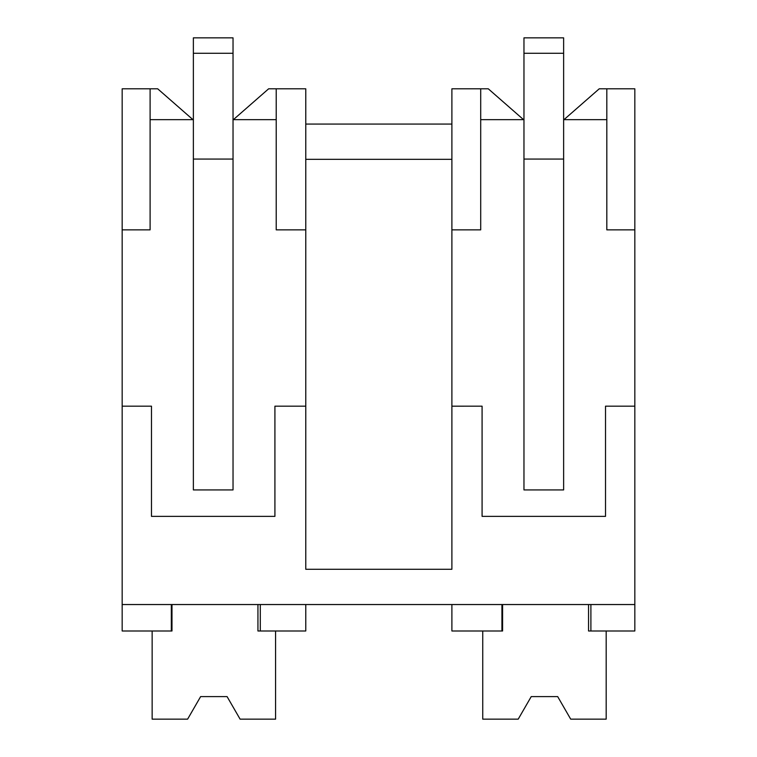 <?xml version="1.0" encoding="UTF-8"?>
<svg xmlns="http://www.w3.org/2000/svg" width="757" height="757" viewBox="0 0 757 757"><rect width="100%" height="100%" fill="white"/><g stroke="black" fill="none" stroke-linecap="round" stroke-linejoin="round"><path stroke-width="1.14" d="M563.974 119.663L599.241 88.806L634.83 88.806L634.83 630.988L590.895 630.988L590.895 604.54M634.83 229.863L606.821 229.863L606.821 88.806M634.83 406.178L605.515 406.178L605.515 516.378L482.086 516.378L482.086 406.178L451.891 406.178L451.891 88.806L488.284 88.806L523.551 119.663M606.821 119.663L563.634 119.663L563.634 37.85L523.967 37.85L523.967 119.663L480.704 119.663M523.967 119.663L523.967 489.93L563.634 489.93L563.634 119.663M233.374 119.663L268.64 88.806L305.771 88.806L305.771 569.283L451.891 569.283L451.891 406.187L482.086 406.178M305.771 406.178L274.914 406.178L274.914 516.378L151.485 516.378L151.485 406.178L122.17 406.178L122.17 630.988L171.319 630.988L171.319 604.54M634.83 604.54L122.17 604.54M588.539 604.54L588.539 630.988L590.895 630.988M480.704 88.806L480.704 229.863L451.891 229.863M192.95 119.663L157.683 88.806L122.17 88.806L122.17 406.178M305.771 604.54L305.771 630.988L260.294 630.988L260.294 604.54M501.929 604.54L501.929 630.988L451.891 630.988L451.891 604.54M451.891 124.063L305.771 124.063M563.634 159.074L523.967 159.074L563.634 159.074M305.771 159.339L451.891 159.339M305.771 229.863L276.22 229.863L276.22 88.806L276.22 119.663L233.033 119.663L233.033 37.85L193.366 37.85L193.366 119.663L150.104 119.663M193.366 119.663L193.366 489.93L233.033 489.93L233.033 119.663M171.319 630.988L171.981 630.988L171.981 604.54M150.104 88.806L150.104 229.863L122.17 229.863M257.938 604.54L257.938 630.988L260.294 630.988M501.929 630.988L502.582 630.988L502.582 604.54M233.033 159.074L193.366 159.074L233.033 159.074M570.702 719.15L557.682 696.601L570.702 719.15L606.177 719.15L606.177 630.988M531.234 696.601L557.682 696.601L531.234 696.601L518.214 719.15L482.748 719.15L482.748 630.988M240.101 719.15L227.081 696.601L240.101 719.15L275.576 719.15L275.576 630.988M200.633 696.601L227.081 696.601L200.633 696.601L187.613 719.15L152.148 719.15L152.148 630.988M563.634 53.274L523.967 53.274M233.033 53.274L193.366 53.274"/></g></svg>
